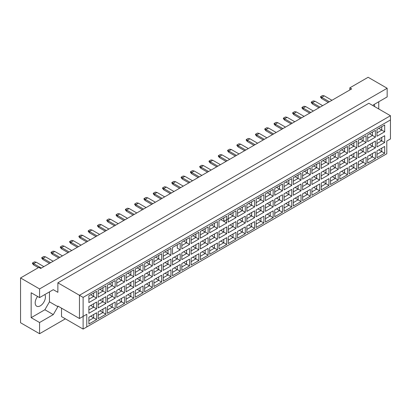<?xml version="1.0" encoding="UTF-8"?>
<svg xmlns="http://www.w3.org/2000/svg" width="411" height="411" viewBox="0 0 411 411"><rect width="100%" height="100%" fill="white"/><g stroke="black" fill="none" stroke-linecap="round" stroke-linejoin="round"><path stroke-width="0.62" d="M37.601 296.459A7.244 4.182 120 0 0 36.687 306.195A7.244 4.182 120 0 0 40.309 305.835A7.244 4.182 120 0 0 44.845 294.559M372.977 105.637L373.435 104.846L387.157 96.924L387.157 88.262L368.133 77.278L349.838 87.841L351.667 88.899L40.674 268.45L38.845 267.391L20.55 277.954L20.55 322.738L39.574 333.722L65.37 318.828M39.574 333.722L39.574 322.527L31.159 317.667L31.159 292.74L39.574 297.6L39.574 288.938L20.55 277.954M39.574 322.527L53.296 314.605L57.869 306.683L57.869 306.046L79.457 318.51L79.457 295.273L390.45 115.722L368.862 103.264L57.869 282.814L57.869 292.319L53.296 289.678L39.574 297.6M387.157 88.262L39.574 288.938M378.742 108.966L378.742 101.784M349.838 87.841L349.838 89.952M374.714 106.639A7.244 4.182 120 0 0 374.133 104.445M86.772 326.961L83.114 329.072L83.114 316.398L86.772 314.287L86.772 326.961L386.792 153.745L83.114 329.072L61.527 316.609L61.527 308.163M57.869 282.814L83.114 297.389L83.114 316.398L79.457 318.51L86.772 314.287M53.296 289.678L57.869 292.319M31.159 317.667L44.881 309.745L49.454 301.823L49.454 291.897M49.454 301.823L57.869 306.683M390.45 138.959L386.792 141.071L390.45 138.959L390.45 119.95L83.114 297.389M44.881 309.745L53.296 314.605M378.798 149.851L381.762 151.561L381.762 148.14L376.969 150.904L384.686 146.45L384.686 153.252L376.969 157.706L376.969 150.904M376.969 154.331L381.762 151.561L384.686 153.252M386.792 153.745L386.792 141.071M88.879 295.771L96.595 291.317L96.595 298.119L88.879 302.573L88.879 295.771L93.672 293.002L93.672 296.429L96.595 298.119M88.879 306.503L96.595 302.044L96.595 308.846L88.879 313.305L88.879 306.503L93.672 303.734L93.672 307.156L96.595 308.846M88.879 317.235L96.595 312.776L96.595 319.578L88.879 324.038L88.879 317.235L93.672 314.466L93.672 317.888L96.595 319.578M98.172 290.407L105.889 285.948L105.889 292.75L98.172 297.21L98.172 290.407L102.966 287.638L102.966 291.06L105.889 292.75M98.172 301.14L105.889 296.68L105.889 303.482L98.172 307.937L98.172 301.14L102.966 298.371L102.966 301.792L105.889 303.482M98.172 311.867L105.889 307.413L105.889 314.215L98.172 318.669L98.172 311.867L102.966 309.103L102.966 312.524L105.889 314.215M107.466 285.039L115.183 280.585L115.183 287.387L107.466 291.841L107.466 285.039L112.254 282.275L112.254 285.696L115.183 287.387M107.466 295.771L115.183 291.317L115.183 298.119L107.466 302.573L107.466 295.771L112.254 293.007L112.254 296.429L115.183 298.119M107.466 306.503L115.183 302.044L115.183 308.846L107.466 313.305L107.466 306.503L112.254 303.734L112.254 307.156L115.183 308.846M116.755 279.675L124.476 275.216L124.476 282.018L116.755 286.477L116.755 279.675L121.548 276.906L121.548 280.333L124.476 282.018M116.755 290.407L124.476 285.948L124.476 292.75L116.755 297.21L116.755 290.407L121.548 287.638L121.548 291.06L124.476 292.75M116.755 301.14L124.476 296.68L124.476 303.482L116.755 307.942L116.755 301.14L121.548 298.371L121.548 301.792L124.476 303.482M126.049 274.312L133.77 269.852L133.77 276.654L126.049 281.114L126.049 274.312L130.842 271.543L130.842 274.964L133.77 276.654M126.049 285.039L133.77 280.585L133.77 287.387L126.049 291.841L126.049 285.039L130.842 282.275L130.842 285.696L133.77 287.387M126.049 295.771L133.77 291.317L133.77 298.119L126.049 302.573L126.049 295.771L130.842 293.007L130.842 296.429L133.77 298.119M135.342 268.943L143.064 264.489L143.064 271.291L135.342 275.745L135.342 268.943L140.136 266.179L140.136 269.601L143.064 271.291M135.342 279.675L143.064 275.221L143.064 282.018L135.342 286.477L135.342 279.675L140.136 276.906L140.136 280.333L143.064 282.018M135.342 290.407L143.064 285.948L143.064 292.75L135.342 297.21L135.342 290.407L140.136 287.638L140.136 291.06L143.064 292.75M144.636 263.579L152.358 259.12L152.358 265.922L144.636 270.381L144.636 263.579L149.429 260.81L149.429 264.232L152.358 265.922M144.636 274.312L152.358 269.852L152.358 276.654L144.636 281.114L144.636 274.312L149.429 271.543L149.429 274.964L152.358 276.654M144.636 285.039L152.358 280.585L152.358 287.387L144.636 291.841L144.636 285.039L149.429 282.275L149.429 285.696L152.358 287.387M153.93 258.216L161.651 253.757L161.651 260.559L153.93 265.018L153.93 258.216L158.723 255.447L158.723 258.868L161.651 260.559M153.93 268.943L161.651 264.489L161.651 271.291L153.93 275.745L153.93 268.943L158.723 266.179L158.723 269.601L161.651 271.291M153.93 279.675L161.651 275.221L161.651 282.023L153.93 286.477L153.93 279.675L158.723 276.906L158.723 280.333L161.651 282.023M163.224 252.847L170.945 248.393L170.945 255.195L163.224 259.649L163.224 252.847L168.017 250.083L168.017 253.505L170.945 255.195M163.224 263.579L170.945 259.12L170.945 265.922L163.224 270.381L163.224 263.579L168.017 260.81L168.017 264.232L170.945 265.922M163.224 274.312L170.945 269.852L170.945 276.654L163.224 281.114L163.224 274.312L168.017 271.543L168.017 274.964L170.945 276.654M180.234 249.826L177.311 248.136L177.311 244.715L172.517 247.484L180.234 243.024L180.234 249.826L172.517 254.286L172.517 247.484L172.517 254.286M172.517 258.216L180.234 253.757L180.234 260.559L172.517 265.018L172.517 258.216L177.311 255.447L177.311 258.868L180.234 260.559M172.517 268.943L180.234 264.489L180.234 271.291L172.517 275.745L172.517 268.943L177.311 266.179L177.311 269.601L180.234 271.291M181.811 242.12L189.528 237.661L189.528 244.463L181.811 248.917L181.811 242.12L186.604 239.351L186.604 242.773L189.528 244.463M181.811 252.847L189.528 248.393L189.528 255.195L181.811 259.649L181.811 252.847L186.604 250.083L186.604 253.505L189.528 255.195M181.811 263.579L189.528 259.12L189.528 265.922L181.811 270.381L181.811 263.579L186.604 260.81L186.604 264.232L189.528 265.922M191.105 236.751L198.821 232.297L198.821 239.099L191.105 243.553L191.105 236.751L195.898 233.987L195.898 237.409L198.821 239.099M191.105 247.484L198.821 243.024L198.821 249.826L191.105 254.286L191.105 247.484L195.898 244.715L195.898 248.136L198.821 249.826M191.105 258.216L198.821 253.757L198.821 260.559L191.105 265.018L191.105 258.216L195.898 255.447L195.898 258.868L198.821 260.559M200.398 231.388L208.115 226.929L208.115 233.731L200.398 238.19L200.398 231.388L205.187 228.619L205.187 232.04L208.115 233.731M200.398 242.12L208.115 237.661L208.115 244.463L200.398 248.922L200.398 242.12L205.187 239.351L205.187 242.773L208.115 244.463M200.398 252.847L208.115 248.393L208.115 255.195L200.398 259.649L200.398 252.847L205.187 250.083L205.187 253.505L208.115 255.195M209.687 226.019L217.409 221.565L217.409 228.367L209.687 232.821L209.687 226.019L214.48 223.255L214.48 226.677L217.409 228.367M209.687 236.751L217.409 232.297L217.409 239.099L209.687 243.553L209.687 236.751L214.48 233.987L214.48 237.409L217.409 239.099M209.687 247.484L217.409 243.024L217.409 249.826L209.687 254.286L209.687 247.484L214.48 244.715L214.48 248.136L217.409 249.826M218.981 220.656L226.702 216.201L226.702 222.998L218.981 227.458L218.981 220.656L223.774 217.887L223.774 221.313L226.702 222.998M218.981 231.388L226.702 226.929L226.702 233.731L218.981 238.19L218.981 231.388L223.774 228.619L223.774 232.04L226.702 233.731M218.981 242.12L226.702 237.661L226.702 244.463L218.981 248.922L218.981 242.12L223.774 239.351L223.774 242.773L226.702 244.463M228.275 215.292L235.996 210.833L235.996 217.635L228.275 222.094L228.275 215.292L233.068 212.523L233.068 215.945L235.996 217.635M228.275 226.019L235.996 221.565L235.996 228.367L228.275 232.821L228.275 226.019L233.068 223.255L233.068 226.677L235.996 228.367M228.275 236.751L235.996 232.297L235.996 239.099L228.275 243.553L228.275 236.751L233.068 233.987L233.068 237.409L235.996 239.099M237.568 209.923L245.29 205.469L245.29 212.271L237.568 216.725L237.568 209.923L242.362 207.159L242.362 210.581L245.29 212.271M237.568 220.656L245.29 216.201L245.29 223.003L237.568 227.458L237.568 220.656L242.362 217.887L242.362 221.313L245.29 223.003M237.568 231.388L245.29 226.929L245.29 233.731L237.568 238.19L237.568 231.388L242.362 228.619L242.362 232.04L245.29 233.731M246.862 204.56L254.584 200.1L254.584 206.903L246.862 211.362L246.862 204.56L251.655 201.791L251.655 205.212L254.584 206.903M246.862 215.292L254.584 210.833L254.584 217.635L246.862 222.094L246.862 215.292L251.655 212.523L251.655 215.945L254.584 217.635M246.862 226.019L254.584 221.565L254.584 228.367L246.862 232.821L246.862 226.019L251.655 223.255L251.655 226.677L254.584 228.367M256.156 199.196L263.877 194.737L263.877 201.539L256.156 205.998L256.156 199.196L260.949 196.427L260.949 199.849L263.877 201.539M256.156 209.923L263.877 205.469L263.877 212.271L256.156 216.725L256.156 209.923L260.949 207.159L260.949 210.581L263.877 212.271M256.156 220.656L263.877 216.201L263.877 223.003L256.156 227.458L256.156 220.656L260.949 217.892L260.949 221.313L263.877 223.003M265.449 193.828L273.171 189.373L273.171 196.175L265.449 200.63L265.449 193.828L270.243 191.064L270.243 194.485L273.171 196.175M265.449 204.56L273.171 200.1L273.171 206.903L265.449 211.362L265.449 204.56L270.243 201.791L270.243 205.212L273.171 206.903M265.449 215.292L273.171 210.833L273.171 217.635L265.449 222.094L265.449 215.292L270.243 212.523L270.243 215.945L273.171 217.635M274.743 188.464L282.46 184.005L282.46 190.807L274.743 195.266L274.743 188.464L279.537 185.695L279.537 189.117L282.46 190.807M274.743 199.196L282.46 194.737L282.46 201.539L274.743 205.998L274.743 199.196L279.537 196.427L279.537 199.849L282.46 201.539M274.743 209.923L282.46 205.469L282.46 212.271L274.743 216.725L274.743 209.923L279.537 207.159L279.537 210.581L282.46 212.271M284.037 183.101L291.753 178.641L291.753 185.443L284.037 189.903L284.037 183.101L288.83 180.331L288.83 183.753L291.753 185.443M284.037 193.828L291.753 189.373L291.753 196.175L284.037 200.63L284.037 193.828L288.83 191.064L288.83 194.485L291.753 196.175M284.037 204.56L291.753 200.1L291.753 206.903L284.037 211.362L284.037 204.56L288.83 201.791L288.83 205.217L291.753 206.903M293.331 177.732L301.047 173.278L301.047 180.08L293.331 184.534L293.331 177.732L298.119 174.968L298.119 178.389L301.047 180.08M293.331 188.464L301.047 184.005L301.047 190.807L293.331 195.266L293.331 188.464L298.119 185.695L298.119 189.117L301.047 190.807M293.331 199.196L301.047 194.737L301.047 201.539L293.331 205.998L293.331 199.196L298.119 196.427L298.119 199.849L301.047 201.539M302.619 172.368L310.341 167.909L310.341 174.711L302.619 179.17L302.619 172.368L307.413 169.599L307.413 173.021L310.341 174.711M302.619 183.101L310.341 178.641L310.341 185.443L302.619 189.903L302.619 183.101L307.413 180.331L307.413 183.753L310.341 185.443M302.619 193.828L310.341 189.373L310.341 196.175L302.619 200.63L302.619 193.828L307.413 191.064L307.413 194.485L310.341 196.175M311.913 167L319.635 162.545L319.635 169.347L311.913 173.802L311.913 167L316.706 164.236L316.706 167.657L319.635 169.347M311.913 177.732L319.635 173.278L319.635 180.08L311.913 184.534L311.913 177.732L316.706 174.968L316.706 178.389L319.635 180.08M311.913 188.464L319.635 184.005L319.635 190.807L311.913 195.266L311.913 188.464L316.706 185.695L316.706 189.117L319.635 190.807M321.207 161.636L328.928 157.182L328.928 163.984L321.207 168.438L321.207 161.636L326 158.867L326 162.294L328.928 163.984M321.207 172.368L328.928 167.909L328.928 174.711L321.207 179.17L321.207 172.368L326 169.599L326 173.021L328.928 174.711M321.207 183.101L328.928 178.641L328.928 185.443L321.207 189.903L321.207 183.101L326 180.331L326 183.753L328.928 185.443M330.501 156.272L338.222 151.813L338.222 158.615L330.501 163.075L330.501 156.272L335.294 153.503L335.294 156.925L338.222 158.615M330.501 167.005L338.222 162.545L338.222 169.347L330.501 173.802L330.501 167.005L335.294 164.236L335.294 167.657L338.222 169.347M330.501 177.732L338.222 173.278L338.222 180.08L330.501 184.534L330.501 177.732L335.294 174.968L335.294 178.389L338.222 180.08M339.794 150.904L347.516 146.45L347.516 153.252L339.794 157.706L339.794 150.904L344.588 148.14L344.588 151.561L347.516 153.252M339.794 161.636L347.516 157.182L347.516 163.984L339.794 168.438L339.794 161.636L344.588 158.872L344.588 162.294L347.516 163.984M339.794 172.368L347.516 167.909L347.516 174.711L339.794 179.17L339.794 172.368L344.588 169.599L344.588 173.021L347.516 174.711M349.088 145.54L356.81 141.081L356.81 147.883L349.088 152.342L349.088 145.54L353.881 142.771L353.881 146.198L356.81 147.883M349.088 156.272L356.81 151.813L356.81 158.615L349.088 163.075L349.088 156.272L353.881 153.503L353.881 156.925L356.81 158.615M349.088 167.005L356.81 162.545L356.81 169.347L349.088 173.807L349.088 167.005L353.881 164.236L353.881 167.657L356.81 169.347M358.382 140.177L366.103 135.717L366.103 142.519L358.382 146.979L358.382 140.177L363.175 137.408L363.175 140.829L366.103 142.519M358.382 150.904L366.103 146.45L366.103 153.252L358.382 157.706L358.382 150.904L363.175 148.14L363.175 151.561L366.103 153.252M358.382 161.636L366.103 157.182L366.103 163.984L358.382 168.438L358.382 161.636L363.175 158.872L363.175 162.294L366.103 163.984M367.675 134.808L375.392 130.354L375.392 137.156L367.675 141.61L367.675 134.808L372.469 132.044L372.469 135.466L375.392 137.156M367.675 145.54L375.392 141.086L375.392 147.883L367.675 152.342L367.675 145.54L372.469 142.771L372.469 146.198L375.392 147.883M367.675 156.272L375.392 151.813L375.392 158.615L367.675 163.075L367.675 156.272L372.469 153.503L372.469 156.925L375.392 158.615M376.969 129.444L384.686 124.985L384.686 131.787L376.969 136.246L376.969 129.444L381.762 126.675L381.762 130.097L384.686 131.787M376.969 140.177L384.686 135.717L384.686 142.519L376.969 146.979L376.969 140.177L381.762 137.408L381.762 140.829L384.686 142.519M384.686 146.45L381.762 148.14M378.798 139.118L381.762 140.829L376.969 143.598M378.798 128.386L381.762 130.097L376.969 132.866M369.504 155.214L372.469 156.925L367.675 159.694M369.504 144.482L372.469 146.198L367.675 148.962M369.504 133.755L372.469 135.466L367.675 138.23M360.211 160.583L363.175 162.294L358.382 165.058M360.211 149.851L363.175 151.561L358.382 154.331M360.211 139.118L363.175 140.829L358.382 143.598M350.917 165.946L353.881 167.657L349.088 170.426M350.917 155.214L353.881 156.925L349.088 159.694M350.917 144.482L353.881 146.198L349.088 148.962M341.623 171.31L344.588 173.021L339.794 175.79M341.623 160.583L344.588 162.294L339.794 165.058M341.623 149.851L344.588 151.561L339.794 154.325M332.329 176.679L335.294 178.389L330.501 181.153M332.329 165.946L335.294 167.657L330.501 170.426M332.329 155.214L335.294 156.925L330.501 159.694M323.036 182.042L326 183.753L321.207 186.522M323.036 171.31L326 173.021L321.207 175.79M323.036 160.583L326 162.294L321.207 165.058M313.742 187.406L316.706 189.117L311.913 191.886M313.742 176.679L316.706 178.389L311.913 181.153M313.742 165.946L316.706 167.657L311.913 170.426M304.453 192.774L307.413 194.485L302.619 197.249M304.453 182.042L307.413 183.753L302.619 186.522M304.453 171.31L307.413 173.021L302.619 175.79M295.16 198.138L298.119 199.849L293.331 202.618M295.16 187.406L298.119 189.117L293.331 191.886M295.16 176.679L298.119 178.389L293.331 181.153M285.866 203.502L288.83 205.217L284.037 207.981M285.866 192.774L288.83 194.485L284.037 197.249M285.866 182.042L288.83 183.753L284.037 186.522M276.572 208.87L279.537 210.581L274.743 213.35M276.572 198.138L279.537 199.849L274.743 202.618M276.572 187.406L279.537 189.117L274.743 191.886M267.278 214.234L270.243 215.945L265.449 218.714M267.278 203.502L270.243 205.212L265.449 207.981M267.278 192.774L270.243 194.485L265.449 197.249M257.985 219.602L260.949 221.313L256.156 224.077M257.985 208.87L260.949 210.581L256.156 213.345M257.985 198.138L260.949 199.849L256.156 202.618M248.691 224.966L251.655 226.677L246.862 229.446M248.691 214.234L251.655 215.945L246.862 218.714M248.691 203.502L251.655 205.212L246.862 207.981M239.397 230.33L242.362 232.04L237.568 234.809M239.397 219.602L242.362 221.313L237.568 224.077M239.397 208.87L242.362 210.581L237.568 213.345M230.103 235.698L233.068 237.409L228.275 240.173M230.103 224.966L233.068 226.677L228.275 229.446M230.103 214.234L233.068 215.945L223.774 221.313L220.81 219.597M228.275 218.714L233.068 215.945M220.81 241.062L223.774 242.773L218.981 245.542M220.81 230.33L223.774 232.04L218.981 234.809M211.521 246.425L214.48 248.136L209.687 250.905M211.521 235.698L214.48 237.409L209.687 240.173M211.521 224.966L214.48 226.677L209.687 229.446L214.48 226.677M202.227 251.794L205.187 253.505L200.398 256.269M202.227 241.062L205.187 242.773L200.398 245.542M202.227 230.33L205.187 232.04L200.398 234.809L205.187 232.04M192.934 257.158L195.898 258.868L191.105 261.637M192.934 246.425L195.898 248.136L191.105 250.905M192.934 235.698L195.898 237.409L191.105 240.173L195.898 237.409M183.64 262.521L186.604 264.232L181.811 267.001M183.64 251.794L186.604 253.505L181.811 256.269M183.64 241.062L186.604 242.773L181.811 245.542L186.604 242.773M174.346 267.89L177.311 269.601L172.517 272.365M174.346 257.158L177.311 258.868L172.517 261.637M177.311 244.715L180.234 243.024M165.052 273.253L168.017 274.964L163.224 277.733M165.052 262.521L168.017 264.232L163.224 267.001M165.052 251.794L168.017 253.505L163.224 256.269M155.759 278.622L158.723 280.333L153.93 283.097M155.759 267.89L158.723 269.601L153.93 272.365M155.759 257.158L158.723 258.868L153.93 261.637M146.465 283.986L149.429 285.696L144.636 288.465M146.465 273.253L149.429 274.964L144.636 277.733M146.465 262.521L149.429 264.232L144.636 267.001M137.171 289.349L140.136 291.06L135.342 293.829M137.171 278.617L140.136 280.333L135.342 283.097M137.171 267.89L140.136 269.601L135.342 272.365M127.878 294.718L130.842 296.429L126.049 299.193M127.878 283.986L130.842 285.696L126.049 288.465M127.878 273.253L130.842 274.964L126.049 277.733M118.584 300.081L121.548 301.792L116.755 304.561M118.584 289.349L121.548 291.06L116.755 293.829M118.584 278.617L121.548 280.333L116.755 283.097M109.295 305.445L112.254 307.156L107.466 309.925M109.295 294.718L112.254 296.429L107.466 299.193M109.295 283.986L112.254 285.696L107.466 288.46M100.001 310.814L102.966 312.524L98.172 315.288M100.001 300.081L102.966 301.792L98.172 304.561M100.001 289.349L102.966 291.06L98.172 293.829M90.708 316.177L93.672 317.888L88.879 320.657M90.708 305.445L93.672 307.156L88.879 309.925M90.708 294.718L93.672 296.429L88.879 299.193M384.686 135.717L381.762 137.408M384.686 124.985L381.762 126.675M375.392 151.813L372.469 153.503M375.392 141.086L372.469 142.771M375.392 130.354L372.469 132.044M366.103 157.182L363.175 158.872M366.103 146.45L363.175 148.14M366.103 135.717L363.175 137.408M356.81 162.545L353.881 164.236M356.81 151.813L353.881 153.503M356.81 141.081L353.881 142.771M347.516 167.909L344.588 169.599M347.516 157.182L344.588 158.872M347.516 146.45L344.588 148.14M338.222 173.278L335.294 174.968M338.222 162.545L335.294 164.236M338.222 151.813L335.294 153.503M328.928 178.641L326 180.331M328.928 167.909L326 169.599M328.928 157.182L326 158.867M319.635 184.005L316.706 185.695M319.635 173.278L316.706 174.968M319.635 162.545L316.706 164.236M310.341 189.373L307.413 191.064M310.341 178.641L307.413 180.331M310.341 167.909L307.413 169.599M301.047 194.737L298.119 196.427M301.047 184.005L298.119 185.695M301.047 173.278L298.119 174.968M291.753 200.1L288.83 201.791M291.753 189.373L288.83 191.064M291.753 178.641L288.83 180.331M282.46 205.469L279.537 207.159M282.46 194.737L279.537 196.427M282.46 184.005L279.537 185.695M273.171 210.833L270.243 212.523M273.171 200.1L270.243 201.791M273.171 189.373L270.243 191.064M263.877 216.201L260.949 217.892M263.877 205.469L260.949 207.159M263.877 194.737L260.949 196.427M254.584 221.565L251.655 223.255M254.584 210.833L251.655 212.523M254.584 200.1L251.655 201.791M245.29 226.929L242.362 228.619M245.29 216.201L242.362 217.887M245.29 205.469L242.362 207.159M235.996 232.297L233.068 233.987M235.996 221.565L233.068 223.255M235.996 210.833L233.068 212.523M226.702 237.661L223.774 239.351M226.702 226.929L223.774 228.619M226.702 216.201L223.774 217.887M217.409 243.024L214.48 244.715M217.409 232.297L214.48 233.987M217.409 221.565L214.48 223.255M208.115 248.393L205.187 250.083M208.115 237.661L205.187 239.351M208.115 226.929L205.187 228.619M198.821 253.757L195.898 255.447M198.821 243.024L195.898 244.715M198.821 232.297L195.898 233.987M189.528 259.12L186.604 260.81M189.528 248.393L186.604 250.083M189.528 237.661L186.604 239.351M180.234 264.489L177.311 266.179M180.234 253.757L177.311 255.447M170.945 269.852L168.017 271.543M170.945 259.12L168.017 260.81M170.945 248.393L168.017 250.083M161.651 275.221L158.723 276.906M161.651 264.489L158.723 266.179M161.651 253.757L158.723 255.447M152.358 280.585L149.429 282.275M152.358 269.852L149.429 271.543M152.358 259.12L149.429 260.81M143.064 285.948L140.136 287.638M143.064 275.221L140.136 276.906M143.064 264.489L140.136 266.179M133.77 291.317L130.842 293.007M133.77 280.585L130.842 282.275M133.77 269.852L130.842 271.543M124.476 296.68L121.548 298.371M124.476 285.948L121.548 287.638M124.476 275.216L121.548 276.906M115.183 302.044L112.254 303.734M115.183 291.317L112.254 293.007M115.183 280.585L112.254 282.275M105.889 307.413L102.966 309.103M105.889 296.68L102.966 298.371M105.889 285.948L102.966 287.638M96.595 312.776L93.672 314.466M96.595 302.044L93.672 303.734M96.595 291.317L93.672 293.002M390.45 119.95L390.45 115.722M328.286 102.396L321.741 98.614L321.741 97.345L320.57 96.672L322.543 95.532L324.3 95.866L331.944 100.284M329.386 101.764L321.741 97.345L324.3 95.866M321.741 98.614L320.57 97.263L320.57 96.672M318.993 107.759L312.447 103.978L312.447 102.714L311.276 102.036L313.249 100.895L315.006 101.234L322.656 105.648M320.092 107.127L312.447 102.714L315.006 101.234M312.447 103.978L311.276 102.627L311.276 102.036M309.699 113.128L303.154 109.347L303.154 108.078L301.982 107.399L303.955 106.259L305.712 106.598L313.362 111.016M310.798 112.491L303.154 108.078L305.712 106.598M303.154 109.347L301.982 107.995L301.982 107.399M291.116 123.855L284.566 120.074L284.566 118.81L283.395 118.132L285.373 116.991L287.125 117.33L294.774 121.743M292.211 123.223L284.566 118.81L287.125 117.33M284.566 120.074L283.395 118.722L283.395 118.132M272.529 134.587L265.979 130.806L265.979 129.537L264.807 128.864L266.785 127.723L268.542 128.062L276.187 132.476M273.628 133.955L265.979 129.537L268.542 128.062M265.979 130.806L264.807 129.455L264.807 128.864M253.941 145.319L247.391 141.538L247.391 140.269L246.22 139.596L248.198 138.456L249.955 138.79L257.599 143.208M255.041 144.687L247.391 140.269L249.955 138.79M247.391 141.538L246.22 140.187L246.22 139.596M300.41 118.491L293.86 114.71L293.86 113.441L292.689 112.768L294.661 111.628L296.418 111.967L304.068 116.38M301.504 117.859L293.86 113.441L296.418 111.967M293.86 114.71L292.689 113.359L292.689 112.768M281.823 129.224L275.272 125.442L275.272 124.173L274.101 123.5L276.079 122.355L277.836 122.694L285.481 127.112M282.917 128.586L275.272 124.173L277.836 122.694M275.272 125.442L274.101 124.091L274.101 123.5M263.235 139.951L256.685 136.175L256.685 134.906L255.514 134.227L257.492 133.087L259.249 133.426L266.893 137.839M264.335 139.319L256.685 134.906L259.249 133.426M256.685 136.175L255.514 134.818L255.514 134.227M244.648 150.683L238.097 146.902L238.097 145.638L236.931 144.96L238.904 143.819L240.661 144.158L248.306 148.571M245.747 150.051L238.097 145.638L240.661 144.158M238.097 146.902L236.931 145.551L236.931 144.96M235.354 156.052L228.804 152.27L228.804 151.001L227.637 150.323L229.61 149.183L231.367 149.522L239.012 153.935M236.453 155.415L228.804 151.001L231.367 149.522M228.804 152.27L227.637 150.914L227.637 150.323M216.767 166.779L210.221 162.997L210.221 161.734L209.05 161.055L211.023 159.915L212.78 160.254L220.43 164.667M217.866 166.147L210.221 161.734L212.78 160.254M210.221 162.997L209.05 161.646L209.05 161.055M198.184 177.511L191.634 173.73L191.634 172.461L190.463 171.788L192.44 170.647L194.192 170.986L201.842 175.399M199.278 176.879L191.634 172.461L194.192 170.986M191.634 173.73L190.463 172.379L190.463 171.788M226.06 161.415L219.515 157.634L219.515 156.365L218.344 155.692L220.317 154.551L222.074 154.885L229.723 159.304M227.16 160.783L219.515 156.365L222.074 154.885M219.515 157.634L218.344 156.283L218.344 155.692M207.478 172.147L200.928 168.366L200.928 167.097L199.756 166.419L201.729 165.279L203.486 165.618L211.136 170.031M208.572 171.51L200.928 167.097L203.486 165.618M200.928 168.366L199.756 167.015L199.756 166.419M188.89 182.874L182.34 179.093L182.34 177.829L181.169 177.151L183.147 176.011L184.904 176.35L192.548 180.763M189.985 182.243L182.34 177.829L184.904 176.35M182.34 179.093L181.169 177.742L181.169 177.151M170.303 193.607L163.753 189.825L163.753 188.557L162.581 187.884L164.559 186.743L166.316 187.082L173.961 191.495M171.402 192.975L163.753 188.557L166.316 187.082M163.753 189.825L162.581 188.474L162.581 187.884M151.716 204.339L145.165 200.558L145.165 199.289L143.994 198.616L145.972 197.475L147.729 197.809L155.373 202.227M152.815 203.702L145.165 199.289L147.729 197.809M145.165 200.558L143.994 199.207L143.994 198.616M133.128 215.071L126.583 211.29L126.583 210.021L125.412 209.343L127.384 208.202L129.141 208.541L136.786 212.955M134.227 214.434L126.583 210.021L129.141 208.541M126.583 211.29L125.412 209.934L125.412 209.343M114.546 225.798L107.995 222.017L107.995 220.753L106.824 220.075L108.797 218.935L110.554 219.274L118.204 223.687M115.64 225.166L107.995 220.753L110.554 219.274M107.995 222.017L106.824 220.666L106.824 220.075M95.958 236.531L89.408 232.749L89.408 231.48L88.237 230.807L90.215 229.667L91.966 230.001L99.616 234.419M97.053 235.899L89.408 231.48L91.966 230.001M89.408 232.749L88.237 231.398L88.237 230.807M77.371 247.263L70.82 243.482L70.82 242.213L69.649 241.534L71.627 240.394L73.384 240.733L81.029 245.151M78.47 246.626L70.82 242.213L73.384 240.733M70.82 243.482L69.649 242.13L69.649 241.534M58.783 257.99L52.233 254.209L52.233 252.945L51.062 252.267L53.04 251.126L54.797 251.465L62.441 255.878M59.883 257.358L52.233 252.945L54.797 251.465M52.233 254.209L51.062 252.857L51.062 252.267M38.367 267.669L33.651 264.941L33.651 263.672L32.479 262.999L34.452 261.858L36.209 262.197L43.854 266.611M41.295 268.09L33.651 263.672L36.209 262.197M33.651 264.941L32.479 263.59L32.479 262.999M179.597 188.243L173.046 184.462L173.046 183.193L171.875 182.515L173.853 181.374L175.61 181.713L183.255 186.132M180.691 187.606L173.046 183.193L175.61 181.713M173.046 184.462L171.875 183.111L171.875 182.515M161.009 198.97L154.459 195.189L154.459 193.925L153.288 193.247L155.266 192.107L157.023 192.446L164.667 196.859M162.109 198.338L154.459 193.925L157.023 192.446M154.459 195.189L153.288 193.838L153.288 193.247M142.422 209.702L135.871 205.921L135.871 204.657L134.705 203.979L136.678 202.839L138.435 203.178L146.08 207.591M143.521 209.071L135.871 204.657L138.435 203.178M135.871 205.921L134.705 204.57L134.705 203.979M123.834 220.435L117.289 216.654L117.289 215.385L116.118 214.712L118.091 213.571L119.848 213.905L127.497 218.323M124.934 219.803L117.289 215.385L119.848 213.905M117.289 216.654L116.118 215.302L116.118 214.712M105.252 231.167L98.702 227.386L98.702 226.117L97.53 225.439L99.508 224.298L101.26 224.637L108.91 229.05M106.346 230.53L98.702 226.117L101.26 224.637M98.702 227.386L97.53 226.029L97.53 225.439M86.664 241.894L80.114 238.113L80.114 236.849L78.943 236.171L80.921 235.03L82.678 235.369L90.322 239.783M87.759 241.262L80.114 236.849L82.678 235.369M80.114 238.113L78.943 236.762L78.943 236.171M68.077 252.626L61.527 248.845L61.527 247.576L60.355 246.903L62.333 245.763L64.09 246.102L71.735 250.515M69.176 251.994L61.527 247.576L64.09 246.102M61.527 248.845L60.355 247.494L60.355 246.903M49.49 263.359L42.939 259.577L42.939 258.308L41.773 257.635L43.746 256.495L45.503 256.829L53.147 261.247M50.589 262.721L42.939 258.308L45.503 256.829M42.939 259.577L41.773 258.226L41.773 257.635"/></g></svg>
